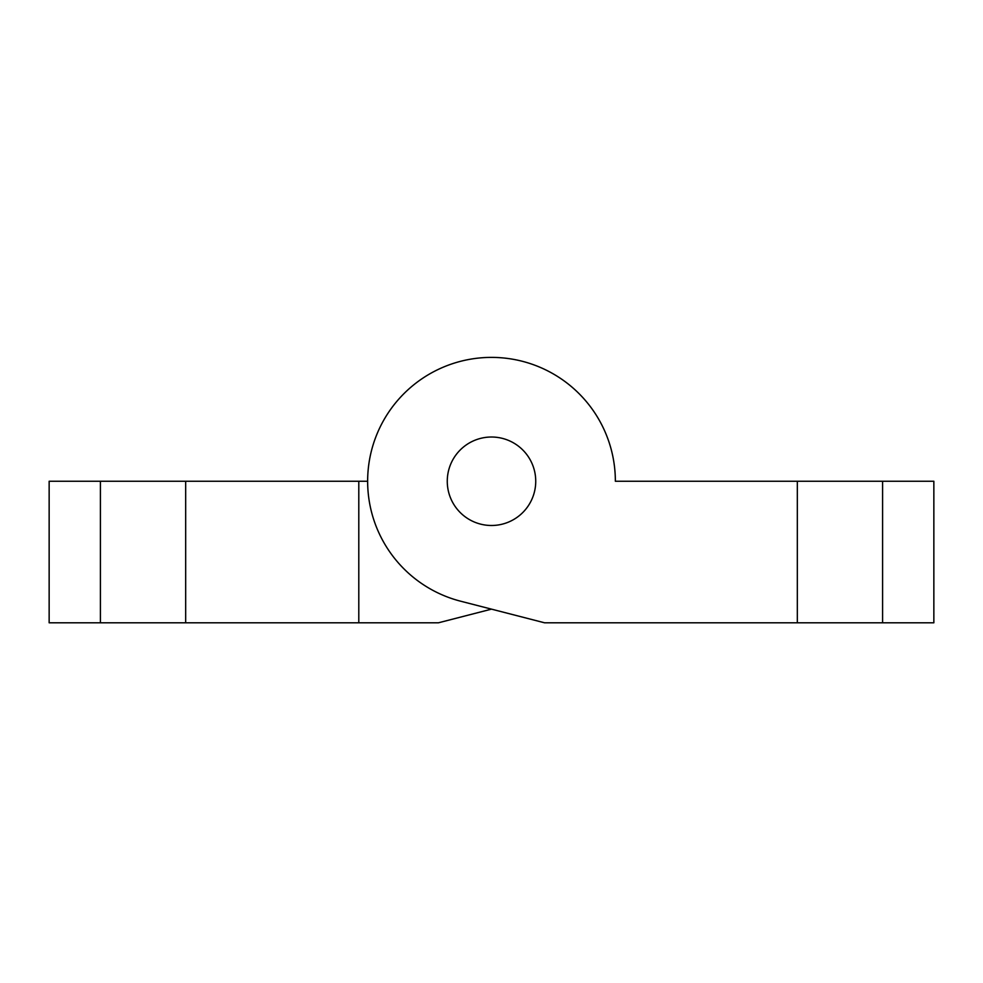 <?xml version="1.0" encoding="UTF-8"?>
<svg xmlns="http://www.w3.org/2000/svg" width="983" height="983" viewBox="0 0 983 983"><rect width="100%" height="100%" fill="white"/><g stroke="black" fill="none" stroke-linecap="round" stroke-linejoin="round"><path stroke-width="1.47" d="M535.735 481.252A44.235 44.235 0 0 1 491.5 525.487A44.235 44.235 0 0 1 447.265 481.252A44.235 44.235 0 0 1 491.5 437.017A44.235 44.235 0 0 1 535.735 481.252M185.676 481.252L185.676 622.804L49.15 622.804L49.15 481.252L367.642 481.252A123.858 123.858 0 0 1 491.5 357.394A123.858 123.858 0 0 1 615.358 481.252L624.205 481.252M544.582 622.804L460.634 601.203A123.858 123.858 0 0 1 369.387 460.548A123.858 123.858 0 0 1 501.883 357.824A123.858 123.858 0 0 1 615.358 481.252L933.85 481.252L933.85 622.804L544.582 622.804L491.5 609.141L438.418 622.804L185.676 622.804M367.642 481.252A123.858 123.858 0 0 1 491.5 357.394A123.858 123.858 0 0 1 615.358 481.252M358.795 481.252L358.795 622.804M797.324 622.804L797.324 481.252M882.587 481.252L882.587 622.804M100.413 622.804L100.413 481.252"/></g></svg>
